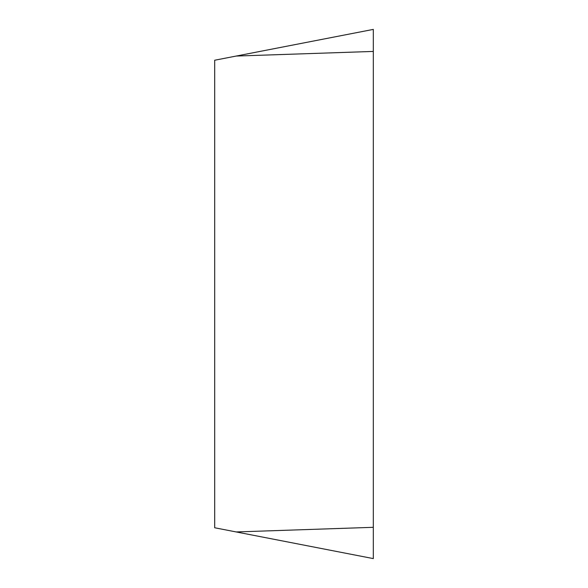 <?xml version="1.0" encoding="UTF-8"?>
<svg xmlns="http://www.w3.org/2000/svg" width="588" height="588" viewBox="0 0 588 588"><rect width="100%" height="100%" fill="white"/><g stroke="black" fill="none" stroke-linecap="round" stroke-linejoin="round"><path stroke-width="0.88" d="M236.163 531.942L373.314 558.6L373.314 29.4L214.686 60.233L214.686 527.767L236.163 531.942L373.314 527.311L373.314 29.4M373.314 558.6L373.314 527.311M373.314 51.428L236.163 56.058"/></g></svg>
